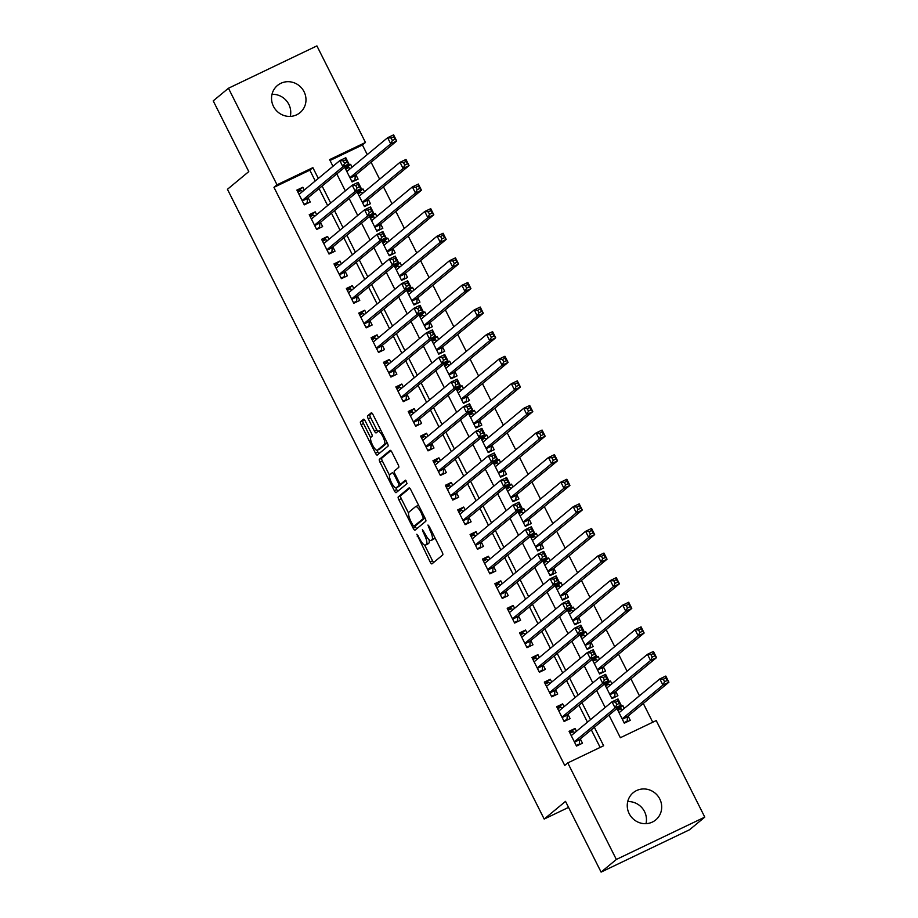 <?xml version="1.0" encoding="UTF-8"?>
<svg xmlns="http://www.w3.org/2000/svg" width="918" height="918" viewBox="0 0 918 918"><rect width="100%" height="100%" fill="white"/><g stroke="black" fill="none" stroke-linecap="round" stroke-linejoin="round"><path stroke-width="1.38" d="M416.818 534.253L430.152 561.942A2.708 0.757 -115.6 0 0 431.919 563.893A2.708 0.757 -115.6 0 0 431.965 563.859L442.728 554.931A2.708 0.757 -115.6 0 0 442.12 552.028L429.211 526.37L427.949 525.027L430.049 530.386A8.664 2.421 -115.6 0 1 432.022 539.692L431.116 540.438A8.664 2.421 -115.6 0 1 430.978 540.53A8.664 2.421 -115.6 0 1 425.321 534.299L422.406 529.617L424.483 534.999A8.664 2.421 -115.6 0 1 426.457 544.305L425.55 545.051A8.664 2.421 -115.6 0 1 425.413 545.143A8.664 2.421 -115.6 0 1 419.755 538.912L416.818 534.253M272.003 94.336A17.66 16.926 -129.7 0 1 288.826 104.365A17.66 16.926 -129.7 0 1 290.283 116.402M304.065 91.731A17.66 16.926 -129.7 0 1 300.037 112.65A17.66 16.926 -129.7 0 1 273.461 106.373A17.66 16.926 -129.7 0 1 277.488 85.454A17.66 16.926 -129.7 0 1 304.065 91.731M627.717 801.598A17.66 16.926 -129.7 0 1 644.539 811.627A17.66 16.926 -129.7 0 1 645.997 823.664M659.778 798.993A17.66 16.926 -129.7 0 1 655.75 819.912A17.66 16.926 -129.7 0 1 629.174 813.635A17.66 16.926 -129.7 0 1 633.202 792.716A17.66 16.926 -129.7 0 1 659.778 798.993M365.33 421.167A2.708 0.757 -115.6 0 0 363.562 419.228A2.708 0.757 -115.6 0 0 363.517 419.251L360.487 421.752A2.708 0.757 -115.6 0 0 361.107 424.667L375.439 453.159A2.708 0.757 -115.6 0 0 377.206 455.11A2.708 0.757 -115.6 0 0 377.252 455.076L388.016 446.148A2.708 0.757 -115.6 0 0 387.407 443.245L373.075 414.752A2.708 0.757 -115.6 0 0 371.308 412.802A2.708 0.757 -115.6 0 0 371.262 412.825L367.613 415.854A2.708 0.757 -115.6 0 0 368.233 418.769L374.36 430.955A2.708 0.757 -115.6 0 0 376.128 432.906L377.986 431.38A7.252 2.02 -115.6 0 1 378.101 431.299A7.252 2.02 -115.6 0 1 382.944 436.738A7.252 2.02 -115.6 0 1 384.481 444.301L377.39 450.176A7.252 2.02 -115.6 0 1 377.275 450.256A7.252 2.02 -115.6 0 1 372.433 444.817A7.252 2.02 -115.6 0 1 370.895 437.255L372.077 436.279A2.708 0.757 -115.6 0 0 371.457 433.365L365.33 421.167M608.99 715.122L620.361 737.728L656.221 720.573L704.783 817.123L689.544 829.757L601.095 872.1L565.522 801.368L544.19 819.063L227.446 189.292L248.789 171.597L213.217 100.877L228.456 88.243L316.905 45.9L365.467 142.462L329.608 159.617L332.959 166.284M601.095 872.1L616.345 859.466L567.772 762.915L603.631 745.749L594.336 727.263M315.253 180.961L309.825 170.163L273.966 187.329L564.731 765.44L567.772 762.915M273.966 187.329L277.018 184.805L228.456 88.243M398.263 496.856A2.708 0.757 -115.6 0 0 398.871 499.771L413.203 528.263A2.708 0.757 -115.6 0 0 414.97 530.202L425.791 521.252A2.708 0.757 -115.6 0 0 425.172 518.337L410.839 489.845A2.708 0.757 -115.6 0 0 409.072 487.894A2.708 0.757 -115.6 0 0 409.026 487.928L398.263 496.856L400.65 495.709A2.708 0.757 -115.6 0 0 401.269 498.623L408.556 513.116M394.327 490.705L379.995 462.213A2.708 0.757 -115.6 0 1 379.375 459.31L390.15 450.382A2.708 0.757 -115.6 0 1 390.196 450.348A2.708 0.757 -115.6 0 1 391.963 452.299L398.091 464.497A2.708 0.757 -115.6 0 1 398.71 467.4L394.338 471.026A2.708 0.757 -115.6 0 0 394.958 473.929L399.02 482.019A2.708 0.757 -115.6 0 0 400.787 483.97A2.708 0.757 -115.6 0 0 400.833 483.947L405.389 480.171L407.087 483.556L396.14 492.633A2.708 0.757 -115.6 0 1 396.094 492.656A2.708 0.757 -115.6 0 1 394.327 490.705L396.714 489.569L395.842 487.825M352.076 167.179L350.653 164.345L345.42 168.683M344.732 167.328L352.099 181.971L358.077 179.113L355.909 174.81M364.446 191.782L363.023 188.947L357.791 193.285M357.113 191.931L364.469 206.573L370.447 203.716L368.29 199.401M376.816 216.384L375.393 213.55L370.161 217.887M369.484 216.533L376.85 231.175L382.817 228.307L380.66 224.003M389.198 240.975L387.775 238.152L382.542 242.49M381.854 241.136L389.221 255.778L395.199 252.909L393.03 248.606M401.568 265.577L400.145 262.755L394.912 267.092M394.224 265.727L401.591 280.369L407.569 277.511L405.4 273.208M413.938 290.18L412.515 287.357L407.282 291.695M406.605 290.329L413.961 304.971L419.939 302.114L417.77 297.811M426.308 314.782L424.885 311.948L419.652 316.285M418.975 314.931L426.342 329.573L432.309 326.716L430.152 322.413M438.689 339.385L437.266 336.55L432.034 340.888M431.345 339.534L438.712 354.176L444.691 351.319L442.522 347.004M451.059 363.987L449.636 361.153L444.404 365.49M443.715 364.136L451.082 378.778L457.061 375.91L454.892 371.606M463.429 388.578L462.006 385.755L456.774 390.093M456.097 388.739L463.452 403.381L469.431 400.512L467.262 396.209M475.799 413.18L474.376 410.357L469.144 414.695M468.467 413.329L475.834 427.972L481.801 425.114L479.644 420.811M488.181 437.783L486.758 434.96L481.525 439.297M480.837 437.932L488.204 452.574L494.182 449.717L492.014 445.414M500.551 462.385L499.128 459.551L493.895 463.888M493.207 462.534L500.574 477.176L506.552 474.319L504.384 470.016M512.921 486.988L511.498 484.153L506.266 488.491M505.577 487.137L512.944 501.779L518.922 498.922L516.754 494.607M525.291 511.59L523.868 508.756L518.636 513.093M517.959 511.739L525.314 526.381L531.293 523.512L529.135 519.209M537.661 536.181L536.25 533.358L531.006 537.696M530.329 536.341L537.696 550.984L543.663 548.115L541.505 543.812M550.043 560.783L548.62 557.96L543.387 562.298M542.699 560.932L550.066 575.575L556.044 572.717L553.875 568.414M562.413 585.386L560.99 582.563L555.757 586.9M555.069 585.535L562.436 600.177L568.414 597.32L566.245 593.017M574.783 609.988L573.36 607.154L568.127 611.491M567.45 610.137L574.806 624.779L580.784 621.922L578.615 617.619M587.153 634.59L585.73 631.756L580.497 636.094M579.82 634.74L587.187 649.382L593.154 646.524L590.997 642.21M599.534 659.193L598.111 656.359L592.879 660.696M592.19 659.342L599.557 673.984L605.536 671.115L603.367 666.812M611.904 683.784L610.481 680.961L605.249 685.298M604.56 683.944L611.927 698.587L617.906 695.718L615.737 691.415M576.47 731.279L575.047 728.444L569.068 731.313L576.493 746.07L582.471 743.213L580.302 738.898M564.1 706.676L562.677 703.854L556.698 706.711L564.122 721.468L570.089 718.61L567.932 714.307M551.718 682.074L550.295 679.251L544.328 682.108L551.741 696.865L557.719 694.008L555.562 689.705M539.348 657.472L537.925 654.649L531.947 657.506L539.371 672.263L545.349 669.406L543.181 665.102M526.978 632.881L525.555 630.046L519.577 632.904L527.001 647.672L532.979 644.803L530.811 640.5M514.608 608.278L513.185 605.444L507.206 608.313L514.631 623.07L520.609 620.201L518.441 615.898M502.226 583.676L500.803 580.842L494.836 583.71L502.261 598.467L508.228 595.61L506.07 591.295M489.856 559.073L488.433 556.251L482.455 559.108L489.879 573.865L495.858 571.007L493.689 566.704M477.486 534.471L476.063 531.648L470.085 534.505L477.509 549.262L483.488 546.405L481.319 542.102M465.116 509.869L463.693 507.046L457.715 509.903L465.139 524.671L471.118 521.803L468.949 517.5M452.735 485.278L451.312 482.443L445.345 485.301L452.769 500.069L458.736 497.2L456.579 492.897M440.365 460.675L438.942 457.841L432.963 460.71L440.388 475.467L446.366 472.609L444.197 468.295M427.995 436.073L426.572 433.239L420.593 436.107L428.017 450.864L433.996 448.007L431.827 443.704M415.624 411.471L414.202 408.648L408.223 411.505L415.647 426.262L421.626 423.405L419.457 419.101M403.243 386.868L401.832 384.045L395.853 386.903L403.277 401.659L409.244 398.802L407.087 394.499M390.873 362.266L389.45 359.443L383.472 362.3L390.896 377.069L396.874 374.2L394.717 369.897M378.503 337.675L377.08 334.841L371.101 337.698L378.526 352.466L384.504 349.597L382.336 345.294M366.133 313.072L364.71 310.238L358.731 313.107L366.156 327.864L372.134 325.006L369.965 320.692M353.763 288.47L352.34 285.636L346.361 288.504L353.786 303.261L359.764 300.404L357.595 296.101M341.381 263.868L339.958 261.045L333.991 263.902L341.404 278.659L347.383 275.802L345.225 271.498M329.011 239.265L327.588 236.442L321.61 239.3L329.034 254.056L335.013 251.199L332.844 246.896M316.641 214.663L315.218 211.84L309.24 214.697L316.664 229.466L322.643 226.597L320.474 222.294M600.154 747.413L591.295 729.799M587.463 722.168L578.925 705.196M575.081 697.565L566.544 680.594M562.711 672.963L554.174 655.991M550.341 648.372L541.804 631.389M537.971 623.77L529.434 606.798M525.589 599.167L517.052 582.196M513.219 574.565L504.682 557.593M500.849 549.962L492.312 532.991M488.479 525.36L479.942 508.388M476.098 500.769L467.56 483.786M463.728 476.167L455.19 459.195M451.358 451.564L442.82 434.593M438.988 426.962L430.45 409.99M426.606 402.359L418.08 385.388M414.236 377.757L405.699 360.785M401.866 353.166L393.329 336.183M389.496 328.564L380.959 311.592M377.126 303.961L368.588 286.99M364.744 279.359L356.207 262.387M352.374 254.756L343.837 237.785M340.004 230.154L331.467 213.183M327.634 205.563L319.097 188.58M304.271 190.072L302.848 187.238L296.87 190.095L304.294 204.863L310.273 201.994L308.104 197.691M652.744 722.236L643.288 703.44M639.456 695.81L630.918 678.838M627.086 671.207L618.548 654.236M614.704 646.605L606.167 629.633M602.334 622.002L593.797 605.031M589.964 597.411L581.427 580.428M577.594 572.809L569.057 555.838M565.213 548.207L556.675 531.235M552.843 523.604L544.305 506.633M540.472 499.002L531.935 482.03M528.102 474.411L519.565 457.428M515.721 449.809L507.184 432.826M503.351 425.206L494.813 408.235M490.981 400.604L482.443 383.632M478.611 376.001L470.073 359.03M466.229 351.399L457.703 334.427M453.859 326.808L445.322 309.825M441.489 302.206L432.952 285.234M429.119 277.603L420.582 260.632M416.749 253.001L408.212 236.029M404.368 228.398L395.83 211.427M391.997 203.796L383.46 186.824M379.627 179.205L371.09 162.222M367.257 154.603L362.415 144.987L330.044 160.478M616.942 708.535L624.297 723.177L630.276 720.32L628.107 716.017M624.274 708.386L622.852 705.563L617.355 708.191M610.481 680.961L604.985 683.589M598.111 656.359L592.615 658.986M585.73 631.756L580.233 634.395M573.36 607.154L567.863 609.793M560.99 582.563L555.493 585.191M548.62 557.96L543.123 560.588M536.25 533.358L530.753 535.986M523.868 508.756L518.372 511.383M511.498 484.153L506.002 486.792M499.128 459.551L493.632 462.19M486.758 434.96L481.261 437.588M474.376 410.357L468.88 412.985M462.006 385.755L456.51 388.383M449.636 361.153L444.14 363.78M437.266 336.55L431.77 339.19M424.885 311.948L419.388 314.587M412.515 287.357L407.018 289.985M400.145 262.755L394.648 265.382M387.775 238.152L382.278 240.78M375.393 213.55L369.908 216.178M363.023 188.947L357.527 191.587M350.653 164.345L345.157 166.984M544.19 819.063L568.552 807.392M704.783 817.123L616.345 859.466M362.415 144.987L365.467 142.462M336.791 173.915L345.329 190.887M349.173 198.517L357.71 215.489M361.543 223.108L370.08 240.091M373.913 247.711L382.45 264.682M386.283 272.313L394.82 289.285M398.653 296.916L407.19 313.887M411.034 321.518L419.572 338.49M423.405 346.12L431.942 363.092M435.775 370.711L444.312 387.694M448.145 395.314L456.682 412.285M460.526 419.916L469.064 436.888M472.896 444.519L481.434 461.49M485.266 469.121L493.804 486.092M497.636 493.723L506.174 510.695M510.018 518.314L518.555 535.297M522.388 542.917L530.925 559.888M534.758 567.519L543.295 584.491M547.128 592.121L555.665 609.093M559.51 616.724L568.035 633.695M571.88 641.326L580.417 658.298M584.25 665.917L592.787 682.9M596.62 690.52L605.157 707.491M318.305 178.436L312.877 167.638L277.018 184.805M590.504 719.643L581.966 702.672M578.133 695.041L569.596 678.069M565.763 670.438L557.226 653.467M553.382 645.836L544.856 628.864M541.012 621.245L532.474 604.262M528.642 596.643L520.104 579.66M516.272 572.04L507.734 555.069M503.902 547.438L495.364 530.466M491.52 522.835L482.983 505.864M479.15 498.233L470.613 481.261M466.78 473.642L458.243 456.659M454.41 449.04L445.873 432.068M442.028 424.437L433.491 407.466M429.658 399.835L421.121 382.863M417.288 375.233L408.751 358.261M404.918 350.63L396.381 333.659M392.537 326.039L383.999 309.056M380.167 301.437L371.629 284.465M367.797 276.834L359.259 259.863M355.427 252.232L346.889 235.26M343.045 227.63L334.519 210.658M330.675 203.027L322.138 186.056M309.825 170.163L312.877 167.638M622.852 705.563L617.619 709.901M575.047 728.444L569.814 732.782M562.677 703.854L557.433 708.191M550.295 679.251L545.062 683.589M537.925 654.649L532.692 658.986M525.555 630.046L520.322 634.384M513.185 605.444L507.952 609.781M500.803 580.842L495.571 585.179M488.433 556.251L483.201 560.588M476.063 531.648L470.831 535.986M463.693 507.046L458.461 511.383M451.312 482.443L446.079 486.781M438.942 457.841L433.709 462.179M426.572 433.239L421.339 437.576M414.202 408.648L408.969 412.985M401.832 384.045L396.587 388.383M389.45 359.443L384.217 363.78M377.08 334.841L371.847 339.178M364.71 310.238L359.477 314.576M352.34 285.636L347.107 289.973M339.958 261.045L334.726 265.382M327.588 236.442L322.356 240.78M315.218 211.84L309.986 216.178M302.848 187.238L297.616 191.575M427.639 544.053A8.664 2.421 -115.6 0 0 427.799 543.995A8.664 2.421 -115.6 0 0 427.949 543.904L425.55 545.051M429.039 539.715A8.664 2.421 -115.6 0 1 428.844 543.169L427.949 543.904M433.204 539.44A8.664 2.421 -115.6 0 0 433.365 539.394A8.664 2.421 -115.6 0 0 433.514 539.291L431.116 540.438M434.834 537.535A8.664 2.421 -115.6 0 1 434.409 538.556L433.514 539.291M424.655 545.131L432.539 560.795A2.708 0.757 -115.6 0 0 433.663 562.447M409.726 488.192L400.65 495.709M414.936 525.796L415.602 527.116A2.708 0.757 -115.6 0 0 416.726 528.768M412.71 524.912L413.972 526.255L423.428 518.418L421.236 512.875A8.664 2.421 -115.6 0 0 415.579 506.644A8.664 2.421 -115.6 0 0 415.441 506.736L408.98 512.095A8.664 2.421 -115.6 0 0 410.943 521.413L412.71 524.912M424.988 517.959L416.37 525.107M418.723 505.52A8.664 2.421 -115.6 0 0 417.977 505.497A8.664 2.421 -115.6 0 0 417.828 505.589M389.519 475.272L382.381 461.077L379.995 462.213M390.839 450.646L381.762 458.162A2.708 0.757 -115.6 0 0 382.381 461.077M403.128 482.845A2.708 0.757 -115.6 0 0 403.186 482.822A2.708 0.757 -115.6 0 0 403.231 482.799L405.997 480.504M389.806 474.778A7.252 2.02 -115.6 0 0 391.343 482.34A7.252 2.02 -115.6 0 0 396.186 487.779A7.252 2.02 -115.6 0 0 396.301 487.699L398.802 485.622A2.708 0.757 -115.6 0 0 398.183 482.719L394.12 474.629A2.708 0.757 -115.6 0 0 392.353 472.678A2.708 0.757 -115.6 0 0 392.307 472.713L389.806 474.778M398.435 486.678A7.252 2.02 -115.6 0 0 398.573 486.632A7.252 2.02 -115.6 0 0 398.699 486.551L396.301 487.699M401.315 483.717A2.708 0.757 -115.6 0 1 401.189 484.486L398.699 486.551M396.714 489.569A2.708 0.757 -115.6 0 0 397.838 491.222M379.524 449.154A7.252 2.02 -115.6 0 0 379.662 449.109A7.252 2.02 -115.6 0 0 379.777 449.028L377.39 450.176M387.144 442.717A7.252 2.02 -115.6 0 1 386.868 443.153L379.777 449.028M371.951 413.1L370 414.706A2.708 0.757 -115.6 0 0 370.62 417.621L376.747 429.819A2.708 0.757 -115.6 0 0 377.872 431.471M376.965 450.313L377.826 452.012A2.708 0.757 -115.6 0 0 378.95 453.676M364.205 419.515L362.885 420.616A2.708 0.757 -115.6 0 0 363.494 423.519L370.62 437.691M625.296 722.707L627.155 721.158L627.487 716.786A2.765 0.769 64.4 0 1 627.625 716.419L668.901 682.212L662.922 685.069L659.824 678.918L619.042 712.724M624.033 722.661L627.155 721.158M617.848 710.36L620.97 708.857L622.76 709.648M663.347 679.251L659.824 678.918L665.802 676.061L668.901 682.212L665.734 678.104L663.347 679.251L664.575 681.707L666.973 680.571M622.14 718.874L662.922 685.069L664.575 681.707M665.802 676.061L665.734 678.104M574.955 732.53L573.165 731.749L570.044 733.241M577.491 745.588L579.35 744.05L576.229 745.542M616.77 704.599L619.157 703.452L617.929 700.996L615.53 702.144L616.77 704.599L615.117 707.962L612.019 701.811L617.998 698.942L621.084 705.093L615.117 707.962L574.324 741.767M571.237 735.616L612.019 701.811L615.53 702.144M619.157 703.452L621.084 705.093L579.82 739.311A2.765 0.769 -115.6 0 0 579.671 739.678L579.35 744.05M617.929 700.996L617.998 698.942M612.926 698.105L614.785 696.567L615.117 692.183A2.765 0.769 64.4 0 1 615.255 691.816L656.531 657.609L650.552 660.467L647.454 654.316L606.672 688.121M611.663 698.059L614.785 696.567M605.478 685.757L608.6 684.266L610.39 685.046M650.965 654.649L647.454 654.316L653.432 651.459L656.531 657.609L653.364 653.501L650.965 654.649L652.205 657.104L654.603 655.968M609.759 694.272L650.552 660.467L652.205 657.104M653.432 651.459L653.364 653.501M600.556 673.502L602.415 671.965L602.736 667.581A2.765 0.769 64.4 0 1 602.874 667.214L644.149 633.007L638.182 635.864L635.084 629.725L594.302 663.53M599.293 673.456L602.415 671.965M593.108 661.155L596.23 659.663L598.02 660.444M638.595 630.046L635.084 629.725L641.062 626.856L644.149 633.007L640.994 628.91L638.595 630.046L639.835 632.513L642.221 631.366M597.389 669.681L638.182 635.864L639.835 632.513M641.062 626.856L640.994 628.91M588.186 648.9L590.045 647.362L590.366 642.99A2.765 0.769 64.4 0 1 590.504 642.623L631.779 608.404L625.801 611.273L622.714 605.123L581.92 638.928M586.923 648.854L590.045 647.362M580.727 636.553L583.859 635.061L585.638 635.841M626.225 605.444L622.714 605.123L628.692 602.254L631.779 608.404L628.612 604.308L626.225 605.444L627.464 607.911L629.851 606.764M585.018 645.079L625.801 611.273L627.464 607.911M628.692 602.254L628.612 604.308M575.804 624.297L577.663 622.76L577.996 618.388A2.765 0.769 64.4 0 1 578.133 618.021L619.409 583.814L613.431 586.671L610.344 580.52L569.55 614.326M574.542 624.251L577.663 622.76M568.357 611.95L571.478 610.459L573.268 611.239M613.855 580.853L610.344 580.52L616.311 577.663L619.409 583.814L616.242 579.706L613.855 580.853L615.094 583.309L617.481 582.161M572.648 620.476L613.431 586.671L615.094 583.309M616.311 577.663L616.242 579.706M562.573 707.927L560.795 707.147L557.674 708.639M565.121 720.986L566.98 719.448L563.859 720.94M604.4 679.997L606.787 678.85L605.547 676.394L603.16 677.541L604.4 679.997L602.736 683.359L599.649 677.209L605.628 674.351L608.714 680.502L602.736 683.359L561.954 717.165M558.855 711.014L599.649 677.209L603.16 677.541M606.787 678.85L608.714 680.502L567.439 714.709A2.765 0.769 -115.6 0 0 567.301 715.076L566.98 719.448M605.547 676.394L605.628 674.351M550.203 683.336L548.413 682.544L545.292 684.048M552.739 696.395L554.61 694.846L551.477 696.349M592.03 655.395L594.416 654.259L593.177 651.791L590.79 652.939L592.03 655.395L590.366 658.757L587.279 652.606L593.246 649.749L596.344 655.9L590.366 658.757L549.584 692.562M546.485 686.412L587.279 652.606L590.79 652.939M594.416 654.259L596.344 655.9L555.069 690.106A2.765 0.769 -115.6 0 0 554.931 690.474L554.61 694.846M593.177 651.791L593.246 649.749M537.833 658.734L536.043 657.954L532.922 659.445M540.369 671.792L542.228 670.255L539.107 671.746M579.648 630.792L582.046 629.656L580.807 627.189L578.42 628.337L579.648 630.792L577.996 634.154L574.898 628.004L580.876 625.147L583.974 631.297L577.996 634.154L537.214 667.96M534.115 661.809L574.898 628.004L578.42 628.337M582.046 629.656L583.974 631.297L542.699 665.504A2.765 0.769 -115.6 0 0 542.561 665.871L542.228 670.255M580.807 627.189L580.876 625.147M525.463 634.131L523.673 633.351L520.552 634.843M527.999 647.19L529.858 645.652L526.737 647.144M567.278 606.201L569.665 605.054L568.437 602.598L566.039 603.734L567.278 606.201L565.626 609.552L562.527 603.401L568.506 600.544L571.604 606.695L565.626 609.552L524.832 643.357M521.745 637.218L562.527 603.401L566.039 603.734M569.665 605.054L571.604 606.695L530.329 640.902A2.765 0.769 -115.6 0 0 530.191 641.269L529.858 645.652M568.437 602.598L568.506 600.544M563.434 599.706L565.293 598.157L565.626 593.785A2.765 0.769 64.4 0 1 565.763 593.418L607.039 559.211L601.06 562.068L597.962 555.918L557.18 589.723M562.172 599.649L565.293 598.157M555.987 587.359L559.108 585.856L560.898 586.648M601.474 556.251L597.962 555.918L603.941 553.061L607.039 559.211L603.872 555.103L601.474 556.251L602.713 558.706L605.111 557.559M560.267 595.874L601.06 562.068L602.713 558.706M603.941 553.061L603.872 555.103M513.093 609.529L511.303 608.749L508.182 610.24M515.629 622.588L517.488 621.05L514.367 622.542M554.908 581.599L557.295 580.451L556.056 577.996L553.669 579.132L554.908 581.599L553.244 584.961L550.157 578.81L556.136 575.942L559.223 582.092L553.244 584.961L512.462 618.766M509.375 612.616L550.157 578.81L553.669 579.132M557.295 580.451L559.223 582.092L517.947 616.311A2.765 0.769 -115.6 0 0 517.809 616.666L517.488 621.05M556.056 577.996L556.136 575.942M551.064 575.104L552.923 573.555L553.244 569.183A2.765 0.769 64.4 0 1 553.393 568.816L594.657 534.609L588.69 537.466L585.592 531.315L544.81 565.121M549.802 575.058L552.923 573.555M543.617 562.757L546.738 561.254L548.528 562.045M589.104 531.648L585.592 531.315L591.571 528.458L594.657 534.609L591.502 530.501L589.104 531.648L590.343 534.104L592.73 532.968M547.897 571.271L588.69 537.466L590.343 534.104M591.571 528.458L591.502 530.501M500.712 584.927L498.922 584.146L495.8 585.638M503.259 597.985L505.118 596.448L501.997 597.939M542.538 556.996L544.925 555.849L543.686 553.393L541.299 554.541L542.538 556.996L540.874 560.359L537.787 554.208L543.754 551.351L546.853 557.49L540.874 560.359L500.092 594.164M496.994 588.013L537.787 554.208L541.299 554.541M544.925 555.849L546.853 557.49L505.577 591.708A2.765 0.769 -115.6 0 0 505.439 592.076L505.118 596.448M543.686 553.393L543.754 551.351M538.694 550.502L540.553 548.964L540.874 544.581A2.765 0.769 64.4 0 1 541.012 544.213L582.287 510.006L576.309 512.864L573.222 506.713L532.429 540.518M537.432 550.456L540.553 548.964M531.247 538.155L534.368 536.663L536.146 537.443M576.734 507.046L573.222 506.713L579.201 503.856L582.287 510.006L579.12 505.898L576.734 507.046L577.973 509.513L580.36 508.365M535.527 546.669L576.309 512.864L577.973 509.513M579.201 503.856L579.12 505.898M488.342 560.324L486.551 559.544L483.43 561.047M490.878 573.394L492.736 571.845L489.615 573.337M530.156 532.394L532.555 531.247L531.315 528.791L528.929 529.938L530.156 532.394L528.504 535.756L525.406 529.606L531.384 526.748L534.483 532.899L528.504 535.756L487.722 569.562M484.624 563.411L525.406 529.606L528.929 529.938M532.555 531.247L534.483 532.899L493.207 567.106A2.765 0.769 -115.6 0 0 493.069 567.473L492.736 571.845M531.315 528.791L531.384 526.748M526.312 525.899L528.171 524.362L528.504 519.978A2.765 0.769 64.4 0 1 528.642 519.611L569.917 485.404L563.939 488.273L560.852 482.122L520.058 515.927M525.05 525.853L528.171 524.362M518.865 513.552L521.986 512.06L523.776 512.841M564.363 482.443L560.852 482.122L566.819 479.253L569.917 485.404L566.75 481.307L564.363 482.443L565.603 484.911L567.99 483.763M523.157 522.078L563.939 488.273L565.603 484.911M566.819 479.253L566.75 481.307M475.972 535.733L474.181 534.942L471.06 536.445M478.507 548.792L480.366 547.243L477.245 548.746M517.786 507.792L520.185 506.656L518.945 504.189L516.547 505.336L517.786 507.792L516.134 511.154L513.036 505.003L519.014 502.146L522.112 508.297L516.134 511.154L475.34 544.959M472.254 538.809L513.036 505.003L516.547 505.336M520.185 506.656L522.112 508.297L480.837 542.504A2.765 0.769 -115.6 0 0 480.699 542.871L480.366 547.243M518.945 504.189L519.014 502.146M513.942 501.297L515.801 499.759L516.134 495.387A2.765 0.769 64.4 0 1 516.272 495.02L557.547 460.802L551.569 463.67L548.471 457.52L507.688 491.325M512.68 501.251L515.801 499.759M506.495 488.95L509.616 487.458L511.406 488.238M551.993 457.841L548.471 457.52L554.449 454.651L557.547 460.802L554.38 456.705L551.993 457.841L553.221 460.308L555.62 459.161M510.787 497.476L551.569 463.67L553.221 460.308M554.449 454.651L554.38 456.705M501.572 476.694L503.431 475.157L503.764 470.785A2.765 0.769 64.4 0 1 503.902 470.418L545.166 436.211L539.199 439.068L536.101 432.917L495.318 466.723M500.31 476.649L503.431 475.157M494.125 464.347L497.246 462.856L499.036 463.636M539.612 433.25L536.101 432.917L542.079 430.06L545.166 436.211L542.01 432.103L539.612 433.25L540.851 435.706L543.238 434.558M498.405 472.873L539.199 439.068L540.851 435.706M542.079 430.06L542.01 432.103M489.202 452.104L491.061 450.554L491.382 446.182A2.765 0.769 64.4 0 1 491.52 445.815L532.796 411.608L526.817 414.466L523.73 408.315L482.937 442.12M487.94 452.058L491.061 450.554M481.755 439.756L484.876 438.253L486.666 439.045M527.242 408.648L523.73 408.315L529.709 405.458L532.796 411.608L529.629 407.5L527.242 408.648L528.481 411.103L530.868 409.956M486.035 448.271L526.817 414.466L528.481 411.103M529.709 405.458L529.629 407.5M476.821 427.501L478.691 425.952L479.012 421.58A2.765 0.769 64.4 0 1 479.15 421.213L520.426 387.006L514.447 389.863L511.36 383.713L470.567 417.518M475.57 427.455L478.691 425.952M469.373 415.154L472.495 413.662L474.285 414.443M514.872 384.045L511.36 383.713L517.327 380.855L520.426 387.006L517.259 382.898L514.872 384.045L516.111 386.501L518.498 385.365M473.665 423.668L514.447 389.863L516.111 386.501M517.327 380.855L517.259 382.898M464.451 402.899L466.31 401.361L466.642 396.978A2.765 0.769 64.4 0 1 466.78 396.61L508.056 362.403L502.077 365.261L498.979 359.11L458.197 392.915M463.188 402.853L466.31 401.361M457.003 390.552L460.125 389.06L461.915 389.84M502.502 359.443L498.979 359.11L504.957 356.253L508.056 362.403L504.889 358.295L502.502 359.443L503.73 361.91L506.128 360.763M461.295 399.066L502.077 365.261L503.73 361.91M504.957 356.253L504.889 358.295M452.081 378.296L453.94 376.759L454.272 372.375A2.765 0.769 64.4 0 1 454.41 372.008L495.686 337.801L489.707 340.67L486.609 334.519L445.827 368.325M450.818 378.25L453.94 376.759M444.633 365.949L447.754 364.457L449.545 365.238M490.12 334.841L486.609 334.519L492.587 331.65L495.686 337.801L492.518 333.704L490.12 334.841L491.359 337.308L493.758 336.16M448.913 374.475L489.707 340.67L491.359 337.308M492.587 331.65L492.518 333.704M439.711 353.694L441.569 352.156L441.891 347.784A2.765 0.769 64.4 0 1 442.028 347.417L483.304 313.199L477.337 316.067L474.239 309.917L433.457 343.722M438.448 353.648L441.569 352.156M432.263 341.347L435.384 339.855L437.175 340.635M477.75 310.238L474.239 309.917L480.217 307.048L483.304 313.199L480.137 309.102L477.75 310.238L478.989 312.705L481.376 311.558M436.543 349.873L477.337 316.067L478.989 312.705M480.217 307.048L480.137 309.102M427.34 329.092L429.199 327.554L429.521 323.182A2.765 0.769 64.4 0 1 429.658 322.815L470.934 288.608L464.956 291.465L461.869 285.314L421.075 319.12M426.078 329.046L429.199 327.554M419.882 316.744L423.014 315.253L424.793 316.033M465.38 285.647L461.869 285.314L467.847 282.457L470.934 288.608L467.767 284.5L465.38 285.647L466.619 288.103L469.006 286.955M424.173 325.27L464.956 291.465L466.619 288.103M467.847 282.457L467.767 284.5M414.959 304.501L416.818 302.951L417.151 298.579A2.765 0.769 64.4 0 1 417.288 298.212L458.564 264.005L452.585 266.863L449.499 260.712L408.705 294.517M413.697 304.455L416.818 302.951M407.512 292.154L410.633 290.65L412.423 291.442M453.01 261.045L449.499 260.712L455.466 257.855L458.564 264.005L455.397 259.897L453.01 261.045L454.249 263.5L456.636 262.353M411.803 300.668L452.585 266.863L454.249 263.5M455.466 257.855L455.397 259.897M402.589 279.898L404.448 278.349L404.781 273.977A2.765 0.769 64.4 0 1 404.918 273.61L446.194 239.403L440.215 242.26L437.117 236.11L396.335 269.915M401.327 279.852L404.448 278.349M395.142 267.551L398.263 266.059L400.053 266.84M440.629 236.442L437.117 236.11L443.096 233.252L446.194 239.403L443.027 235.295L440.629 236.442L441.868 238.898L444.266 237.762M399.422 276.066L440.215 242.26L441.868 238.898M443.096 233.252L443.027 235.295M390.219 255.296L392.078 253.758L392.399 249.375A2.765 0.769 64.4 0 1 392.537 249.007L433.812 214.801L427.845 217.658L424.747 211.507L383.965 245.313M388.957 255.25L392.078 253.758M382.772 242.949L385.893 241.457L387.683 242.237M428.258 211.84L424.747 211.507L430.726 208.65L433.812 214.801L430.657 210.692L428.258 211.84L429.498 214.307L431.885 213.16M387.052 251.463L427.845 217.658L429.498 214.307M430.726 208.65L430.657 210.692M377.849 230.693L379.708 229.156L380.029 224.772A2.765 0.769 64.4 0 1 380.167 224.405L421.442 190.198L415.464 193.067L412.377 186.916L371.583 220.722M376.587 230.647L379.708 229.156M370.402 218.346L373.523 216.855L375.301 217.635M415.888 187.238L412.377 186.916L418.356 184.048L421.442 190.198L418.275 186.102L415.888 187.238L417.128 189.705L419.515 188.557M374.682 226.872L415.464 193.067L417.128 189.705M418.356 184.048L418.275 186.102M463.601 511.131L461.811 510.351L458.69 511.842M466.137 524.189L467.996 522.652L464.875 524.144M505.416 483.189L507.803 482.053L506.564 479.586L504.177 480.734L505.416 483.189L503.764 486.551L500.666 480.401L506.644 477.544L509.731 483.694L503.764 486.551L462.97 520.357M459.884 514.206L500.666 480.401L504.177 480.734M507.803 482.053L509.731 483.694L468.455 517.901A2.765 0.769 -115.6 0 0 468.318 518.268L467.996 522.652M506.564 479.586L506.644 477.544M451.22 486.529L449.441 485.748L446.309 487.24M453.767 499.587L455.626 498.049L452.505 499.541M493.046 458.598L495.433 457.451L494.194 454.995L491.807 456.131L493.046 458.598L491.382 461.949L488.296 455.81L494.274 452.941L497.361 459.092L491.382 461.949L450.6 495.766M447.502 489.615L488.296 455.81L491.807 456.131M495.433 457.451L497.361 459.092L456.085 493.299A2.765 0.769 -115.6 0 0 455.948 493.666L455.626 498.049M494.194 454.995L494.274 452.941M438.85 461.926L437.06 461.146L433.939 462.638M441.386 474.985L443.245 473.447L440.124 474.939M480.676 433.996L483.063 432.848L481.824 430.393L479.437 431.529L480.676 433.996L479.012 437.358L475.926 431.208L481.893 428.339L484.991 434.489L479.012 437.358L438.23 471.163M435.132 465.013L475.926 431.208L479.437 431.529M483.063 432.848L484.991 434.489L443.715 468.708A2.765 0.769 -115.6 0 0 443.578 469.075L443.245 473.447M481.824 430.393L481.893 428.339M426.48 437.324L424.69 436.543L421.569 438.035M429.016 450.382L430.875 448.845L427.754 450.336M468.295 409.394L470.693 408.246L469.454 405.79L467.055 406.938L468.295 409.394L466.642 412.756L463.544 406.605L469.523 403.748L472.621 409.887L466.642 412.756L425.849 446.561M422.762 440.411L463.544 406.605L467.055 406.938M470.693 408.246L472.621 409.887L431.345 444.105A2.765 0.769 -115.6 0 0 431.208 444.473L430.875 448.845M469.454 405.79L469.523 403.748M414.11 412.721L412.32 411.941L409.199 413.444M416.646 425.791L418.505 424.242L415.384 425.734M455.925 384.791L458.311 383.644L457.084 381.188L454.685 382.336L455.925 384.791L454.272 388.153L451.174 382.003L457.153 379.145L460.239 385.296L454.272 388.153L413.479 421.959M410.392 415.808L451.174 382.003L454.685 382.336M458.311 383.644L460.239 385.296L418.964 419.503A2.765 0.769 -115.6 0 0 418.826 419.87L418.505 424.242M457.084 381.188L457.153 379.145M401.728 388.13L399.95 387.339L396.828 388.842M404.276 401.189L406.135 399.64L403.013 401.143M443.555 360.189L445.941 359.053L444.702 356.586L442.315 357.733L443.555 360.189L441.891 363.551L438.804 357.4L444.782 354.543L447.869 360.694L441.891 363.551L401.109 397.356M398.01 391.206L438.804 357.4L442.315 357.733M445.941 359.053L447.869 360.694L406.594 394.901A2.765 0.769 -115.6 0 0 406.456 395.268L406.135 399.64M444.702 356.586L444.782 354.543M389.358 363.528L387.568 362.748L384.447 364.239M391.894 376.587L393.753 375.049L390.632 376.541M431.185 335.586L433.571 334.45L432.332 331.983L429.945 333.131L431.185 335.586L429.521 338.949L426.434 332.798L432.401 329.941L435.499 336.091L429.521 338.949L388.739 372.754M385.64 366.603L426.434 332.798L429.945 333.131M433.571 334.45L435.499 336.091L394.224 370.298A2.765 0.769 -115.6 0 0 394.086 370.665L393.753 375.049M432.332 331.983L432.401 329.941M376.988 338.926L375.198 338.145L372.077 339.637M379.524 351.984L381.383 350.446L378.262 351.938M418.803 310.995L421.201 309.848L419.962 307.392L417.575 308.528L418.803 310.995L417.151 314.346L414.052 308.207L420.031 305.338L423.129 311.489L417.151 314.346L376.357 348.163M373.27 342.012L414.052 308.207L417.575 308.528M421.201 309.848L423.129 311.489L381.854 345.696A2.765 0.769 -115.6 0 0 381.716 346.063L381.383 350.446M419.962 307.392L420.031 305.338M364.618 314.323L362.828 313.543L359.707 315.035M367.154 327.382L369.013 325.844L365.892 327.336M406.433 286.393L408.82 285.246L407.592 282.79L405.194 283.926L406.433 286.393L404.781 289.755L401.682 283.605L407.661 280.736L410.748 286.886L404.781 289.755L363.987 323.561M360.9 317.41L401.682 283.605L405.194 283.926M408.82 285.246L410.748 286.886L369.484 321.105A2.765 0.769 -115.6 0 0 369.346 321.472L369.013 325.844M407.592 282.79L407.661 280.736M352.248 289.721L350.458 288.94L347.337 290.432M354.784 302.779L356.643 301.242L353.522 302.733M394.063 261.791L396.45 260.643L395.21 258.188L392.824 259.335L394.063 261.791L392.399 265.153L389.312 259.002L395.291 256.145L398.378 262.296L392.399 265.153L351.617 298.958M348.519 292.808L389.312 259.002L392.824 259.335M396.45 260.643L398.378 262.296L357.102 296.503A2.765 0.769 -115.6 0 0 356.964 296.87L356.643 301.242M395.21 258.188L395.291 256.145M339.867 265.13L338.076 264.338L334.955 265.841M342.403 278.188L344.273 276.639L341.14 278.131M381.693 237.188L384.08 236.041L382.84 233.585L380.454 234.733L381.693 237.188L380.029 240.55L376.942 234.4L382.909 231.543L386.008 237.693L380.029 240.55L339.247 274.356M336.149 268.205L376.942 234.4L380.454 234.733M384.08 236.041L386.008 237.693L344.732 271.9A2.765 0.769 -115.6 0 0 344.594 272.267L344.273 276.639M382.84 233.585L382.909 231.543M327.496 240.527L325.706 239.747L322.585 241.239M330.032 253.586L331.891 252.037L328.77 253.54M369.311 212.586L371.71 211.45L370.47 208.983L368.084 210.13L369.311 212.586L367.659 215.948L364.561 209.797L370.539 206.94L373.637 213.091L367.659 215.948L326.877 249.753M323.779 243.603L364.561 209.797L368.084 210.13M371.71 211.45L373.637 213.091L332.362 247.298A2.765 0.769 -115.6 0 0 332.224 247.665L331.891 252.037M370.47 208.983L370.539 206.94M365.467 206.091L367.326 204.553L367.659 200.181A2.765 0.769 64.4 0 1 367.797 199.814L409.072 165.596L403.094 168.464L400.007 162.314L359.213 196.119M364.205 206.045L367.326 204.553M358.02 193.744L361.141 192.252L362.931 193.032M403.518 162.647L400.007 162.314L405.974 159.445L409.072 165.596L405.905 161.499L403.518 162.647L404.758 165.102L407.144 163.955M362.312 202.27L403.094 168.464L404.758 165.102M405.974 159.445L405.905 161.499M315.126 215.925L313.336 215.145L310.215 216.637M317.662 228.984L319.521 227.446L316.4 228.938M356.941 187.995L359.34 186.847L358.1 184.38L355.702 185.528L356.941 187.995L355.289 191.346L352.191 185.195L358.169 182.338L361.267 188.488L355.289 191.346L314.495 225.151M311.409 219L352.191 185.195L355.702 185.528M359.34 186.847L361.267 188.488L319.992 222.695A2.765 0.769 -115.6 0 0 319.854 223.063L319.521 227.446M358.1 184.38L358.169 182.338M353.097 181.489L354.956 179.951L355.289 175.579A2.765 0.769 64.4 0 1 355.427 175.212L396.702 141.005L390.724 143.862L387.625 137.711L346.843 171.517M351.835 181.443L354.956 179.951M345.65 169.142L348.771 167.65L350.561 168.43M391.148 138.044L387.625 137.711L393.604 134.854L396.702 141.005L393.535 136.897L391.148 138.044L392.376 140.5L394.774 139.352M349.93 177.667L390.724 143.862L392.376 140.5M393.604 134.854L393.535 136.897M302.756 191.323L300.966 190.542L297.845 192.034M305.292 204.381L307.151 202.844L304.03 204.335M344.571 163.393L346.958 162.245L345.719 159.789L343.332 160.925L344.571 163.393L342.919 166.755L339.821 160.604L345.799 157.735L348.886 163.886L342.919 166.755L302.125 200.56M299.038 194.409L339.821 160.604L343.332 160.925M346.958 162.245L348.886 163.886L307.61 198.093A2.765 0.769 -115.6 0 0 307.473 198.46L307.151 202.844M345.719 159.789L345.799 157.735M418.206 535.825L417.242 536.284M429.337 526.599L428.373 527.058M423.772 531.212L422.808 531.671M428.844 543.169L426.457 544.305M425.436 534.54L424.483 534.999M434.409 538.556L432.022 539.692M431.001 529.927L430.049 530.386M432.539 560.795L430.152 561.942M415.602 527.116L413.203 528.263M401.269 498.623L398.871 499.771M424.873 517.729L423.428 518.418M423.955 515.916L423.003 516.375M422.2 512.416L421.236 512.875M381.762 458.162L379.375 459.31M403.231 482.799L400.833 483.947M401.189 484.486L398.802 485.622M399.146 482.26L398.183 482.719M395.073 474.17L394.12 474.629M386.868 443.153L384.481 444.301M376.747 429.819L374.36 430.955M370.62 417.621L368.233 418.769M370 414.706L367.613 415.854M377.826 452.012L375.439 453.159M363.494 423.519L361.107 424.667M362.885 420.616L360.487 421.752M627.487 716.786L622.324 719.253M627.625 716.419L622.209 719.012M574.393 741.905L579.82 739.311M574.519 742.146L579.671 739.678M615.117 692.183L609.954 694.651M615.255 691.816L609.827 694.41M602.736 667.581L597.584 670.06M602.874 667.214L597.457 669.819M590.366 642.99L585.214 645.457M590.504 642.623L585.087 645.216M577.996 618.388L572.832 620.855M578.133 618.021L572.717 620.614M562.023 717.302L567.439 714.709M562.149 717.543L567.301 715.076M549.653 692.7L555.069 690.106M549.767 692.941L554.931 690.474M537.282 668.097L542.699 665.504M537.397 668.338L542.561 665.871M524.901 643.495L530.329 640.902M525.027 643.747L530.191 641.269M565.626 593.785L560.462 596.252M565.763 593.418L560.336 596.011M512.531 618.904L517.947 616.311M512.657 619.145L517.809 616.666M553.244 569.183L548.092 571.65M553.393 568.816L547.966 571.409M500.161 594.302L505.577 591.708M500.276 594.543L505.439 592.076M540.874 544.581L535.722 547.048M541.012 544.213L535.596 546.807M487.791 569.699L493.207 567.106M487.906 569.94L493.069 567.473M528.504 519.978L523.34 522.457M528.642 519.611L523.226 522.216M475.409 545.097L480.837 542.504M475.535 545.338L480.699 542.871M516.134 495.387L510.97 497.854M516.272 495.02L510.856 497.613M503.764 470.785L498.6 473.252M503.902 470.418L498.474 473.011M491.382 446.182L486.23 448.65M491.52 445.815L486.104 448.409M479.012 421.58L473.849 424.047M479.15 421.213L473.734 423.806M466.642 396.978L461.479 399.445M466.78 396.61L461.364 399.204M454.272 372.375L449.109 374.854M454.41 372.008L448.982 374.613M441.891 347.784L436.738 350.251M442.028 347.417L436.612 350.01M429.521 323.182L424.368 325.649M429.658 322.815L424.242 325.408M417.151 298.579L411.987 301.047M417.288 298.212L411.872 300.806M404.781 273.977L399.617 276.444M404.918 273.61L399.491 276.203M392.399 249.375L387.247 251.853M392.537 249.007L387.121 251.601M380.029 224.772L374.877 227.251M380.167 224.405L374.751 227.01M463.039 520.495L468.455 517.901M463.165 520.736L468.318 518.268M450.669 495.904L456.085 493.299M450.795 496.145L455.948 493.666M438.299 471.301L443.715 468.708M438.414 471.542L443.578 469.075M425.918 446.699L431.345 444.105M426.044 446.94L431.208 444.473M413.548 422.096L418.964 419.503M413.674 422.337L418.826 419.87M401.177 397.494L406.594 394.901M401.304 397.735L406.456 395.268M388.807 372.892L394.224 370.298M388.922 373.133L394.086 370.665M376.437 348.301L381.854 345.696M376.552 348.542L381.716 346.063M364.056 323.698L369.484 321.105M364.182 323.939L369.346 321.472M351.686 299.096L357.102 296.503M351.812 299.337L356.964 296.87M339.316 274.493L344.732 271.9M339.43 274.734L344.594 272.267M326.946 249.891L332.362 247.298M327.06 250.132L332.224 247.665M367.659 200.181L362.495 202.648M367.797 199.814L362.38 202.408M314.564 225.289L319.992 222.695M314.69 225.53L319.854 223.063M355.289 175.579L350.125 178.046M355.427 175.212L350.01 177.805M302.194 200.698L307.61 198.093M302.32 200.939L307.473 198.46M427.799 543.995L425.413 545.143M433.365 539.394L430.978 540.53M417.977 505.497L415.579 506.644M403.186 482.822L400.787 483.97M398.573 486.632L396.186 487.779M379.662 449.109L377.275 450.256M380.488 430.152L378.101 431.299"/></g></svg>
